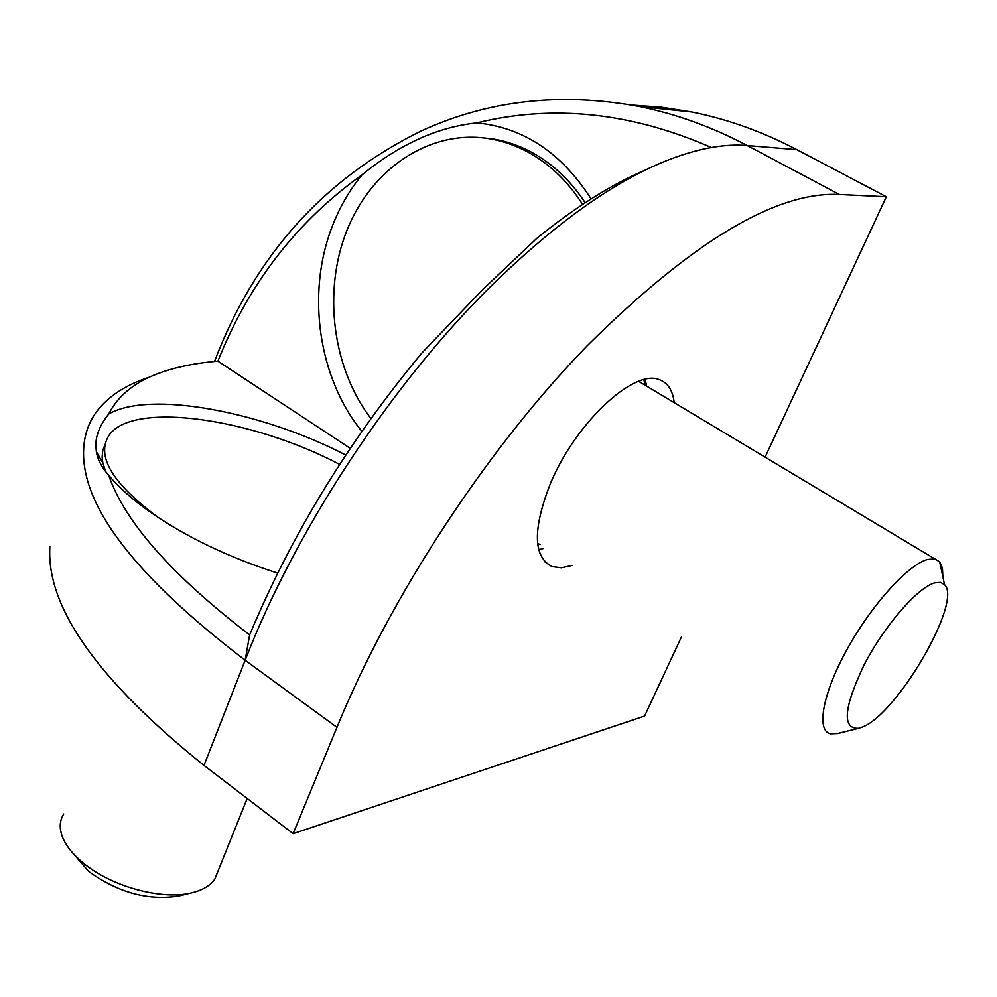 <?xml version="1.0" encoding="UTF-8"?>
<svg xmlns="http://www.w3.org/2000/svg" width="997" height="997" viewBox="0 0 997 997"><rect width="100%" height="100%" fill="white"/><g stroke="black" fill="none" stroke-linecap="round" stroke-linejoin="round"><path stroke-width="1.5" d="M765.11 457.162L886.333 196.758L839.362 194.49C776.065 191.349 692.105 241.685 587.482 345.485C488.194 447.292 390.251 596.555 336.961 727.336L293.143 833.642L644.598 716.07L681.524 636.734M148.578 377.452C125.659 384.979 108.436 396.233 96.921 411.188C88.534 422.317 84.084 435.452 83.586 450.594C81.779 506.613 135.629 576.503 245.15 660.263C295.124 530.927 390.687 385.278 489.951 287.136C555.99 222.356 616.408 179.585 671.218 158.835C700.006 148.055 725.355 143.63 747.264 145.537C711.92 126.881 675.891 113.87 639.177 106.505C560.975 91.973 488.281 100.149 421.095 131.018C323.477 179.099 254.621 255.905 214.517 361.45M293.143 833.642L203.986 765.409C97.681 679.966 46.311 607.111 49.85 546.817M361.861 431.365C318.566 378.175 306.141 294.09 331.951 227.154C339.379 207.6 349.424 190.128 362.123 174.762C380.792 159.545 399.548 147.681 418.404 139.131C437.234 130.47 456.713 125.061 476.84 122.905C552.999 104.211 631.163 112.399 711.322 147.494M646.23 169.677C612.544 183.772 576.229 206.516 537.308 237.872L483.209 289.055L422.067 352.751C348.813 440.961 291.336 535.015 249.636 634.915L245.15 660.263L203.986 765.409M277.665 573.125C228.213 557.236 185.317 536.598 148.977 511.212C131.828 498.986 118.406 486.985 108.698 475.208C101.806 467.506 97.694 459.679 96.36 451.716L95.824 444.974C95.936 434.891 100.248 424.572 108.735 414.004C118.581 394.451 137.038 380.268 164.094 371.432C179.884 366.248 197.817 362.821 217.907 361.151C248.689 283.622 296.757 221.484 362.123 174.762M480.816 137.623L491.396 138.708C505.903 140.889 519.886 145.736 533.358 153.226C553.721 164.742 570.994 181.242 585.177 202.74M476.84 122.905C523.512 127.479 561.598 152.828 591.096 198.939M538.642 549.621L543.128 548.587M572.191 565.436L561.336 567.779L552.076 566.583C533.046 556.987 532.523 529.22 550.531 483.246C575.406 423.202 633.918 368.641 659.216 379.658C667.778 382.698 672.763 390.363 674.196 402.663M582.622 204.422C568.24 182.002 550.556 164.854 529.557 152.977C516.06 145.462 502.052 140.614 487.521 138.421C428.61 129.747 371.108 169.353 346.881 230.444C322.592 291.598 332.5 368.205 370.946 418.553M639.089 381.178L641.196 382.873M942.888 576.914L942.402 567.954L939.673 561.859L934.949 558.981L927.671 559.417C908.205 564.464 871.652 604.805 847.251 649.035C822.675 693.289 815.92 730.664 830.439 733.842L837.667 733.505M934.575 582.896L940.42 582.348L944.533 584.653C962.99 601.478 896.241 715.734 861.72 727.274L858.405 728.346C841.892 728.77 843.798 707.633 864.1 664.924C884.177 626.029 917.352 587.719 934.575 582.896M646.567 386.101L645.221 379.383M218.256 870.481L214.816 879.067C210.355 885.573 202.653 890.147 191.723 892.789C162.212 900.366 111.34 886.595 83.262 863.003C72.968 854.516 66.064 845.905 62.524 837.156C59.135 828.345 59.546 820.618 63.733 814.001M73.03 853.345L88.658 871.378C117.933 892.514 147.892 900.727 178.538 896.004L179.51 895.767M339.653 464.415C252.964 418.653 133.71 400.644 109.321 434.904C95.737 455.355 111.602 482.56 156.903 516.508L160.804 519.238M105.719 471.693L102.828 462.845L102.13 457.199L102.728 450.644L104.909 444.712M540.212 544.586L537.57 543.365M108.735 414.004C149.799 390.176 261.887 411.562 345.797 455.031M249.636 634.915C171.683 575.07 124.7 521.83 108.698 475.208M350.246 448.363L217.907 361.151M886.333 196.758L796.865 149.65C762.518 131.679 727.436 119.129 691.644 111.988L661.609 107.252L631.712 105.071M839.362 194.49L747.264 145.537L796.865 149.65M336.961 727.336L245.15 660.263M552.076 566.583L544.823 561.822M491.396 138.708L487.521 138.421M934.949 558.981L638.641 381.34M944.533 584.653L939.673 561.859M644.785 385.029L643.975 379.67M178.538 896.004L191.723 892.789M214.816 879.067L247.181 798.46M858.405 728.346L836.894 733.705M102.828 462.845L96.36 451.728M639.177 106.505L691.644 111.988"/></g></svg>

